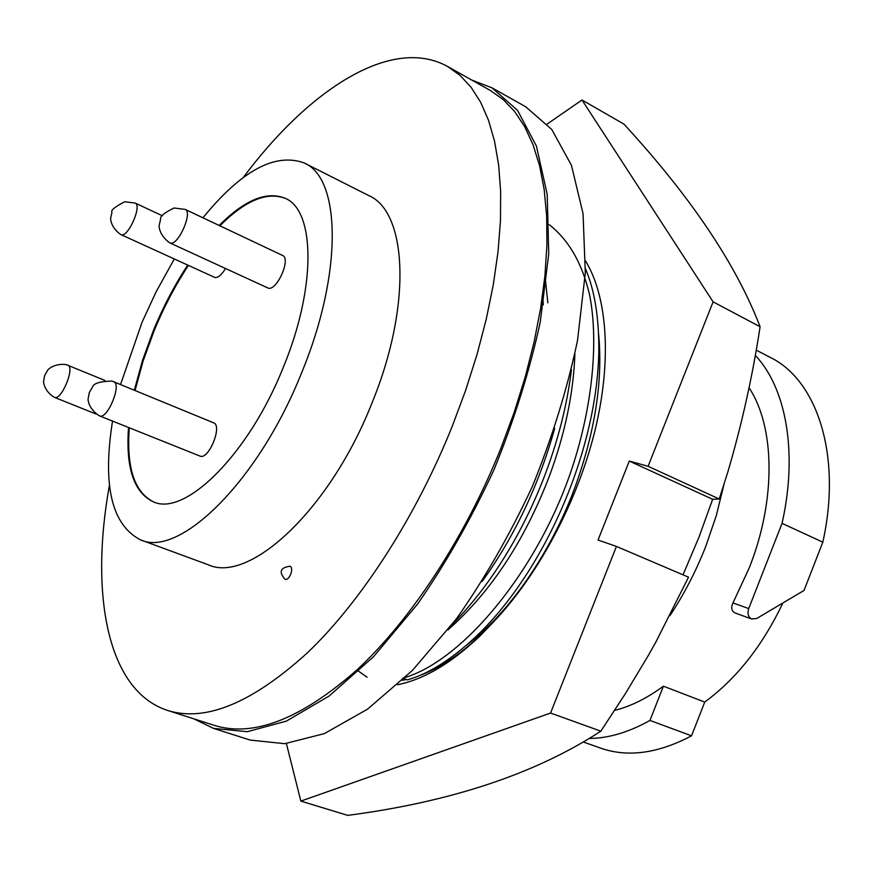 <?xml version="1.0" encoding="UTF-8"?>
<svg xmlns="http://www.w3.org/2000/svg" width="873" height="873" viewBox="0 0 873 873"><rect width="100%" height="100%" fill="white"/><g stroke="black" fill="none" stroke-linecap="round" stroke-linejoin="round"><path stroke-width="1.31" d="M367.086 677.175L356.839 670.006M585.63 261.092C607.51 297.093 612.137 360.713 594.786 431.306C577.304 501.866 538.521 574.543 493.943 621.489L480.063 635.904L493.943 621.489M402.366 680.285L406.261 679.51M418.658 675.909C438.999 668.543 459.547 655.056 480.281 635.435M547.175 124.042L581.996 99.991L623.955 124.13C690.772 196.752 736.146 264.29 760.088 326.742C752.635 375.761 741.886 424.18 727.831 471.998L719.243 498.996L712.652 499.291L698.913 537.332L683.024 574.827M600.853 731.17L550.568 713.045L616.425 546.422L688.524 577.173L655.667 642.441L648.388 655.361L625.352 693.686L600.853 731.17C535.444 773.751 451.068 801.829 347.738 815.382L300.847 801.108L286.388 743.545M550.568 713.045L300.847 801.108M581.996 99.991L713.099 301.851L648.093 466.291L719.243 498.996M713.099 301.851L760.088 326.742M616.425 546.422L598.038 540.038L629.291 461.075L648.093 466.291M397.586 684.738C423.896 679.467 451.385 663.196 480.063 635.904M629.291 461.075L712.652 499.291M447.947 629.913C490.353 592.494 523.975 541.751 548.79 477.706C564.755 435.016 573.463 393.767 574.903 353.947M466.4 645.289C509.33 612.999 550.568 552.707 574.369 488.956C595.004 432.582 603.079 380.912 598.605 333.955M723.892 484.755L716.253 515.79L705.635 546.738C695.945 571.291 684.061 594.251 669.973 615.618M749.023 387.71C774.951 426.722 776.381 499.64 749.252 567.865L732.971 602.916C730.843 607.543 731.443 610.849 734.771 612.835L751.773 619.055M748.728 608.568C747.223 613.512 748.194 616.993 751.642 618.99L756.76 618.466L804.011 590.454L822.824 542.166L782.055 523.353L748.728 608.568L732.971 602.916M471.747 80.043L492.034 87.846L517.514 110.325L536.415 146.053L547.218 194.439L548.735 253.967L540.256 322.082C529.66 370.719 514.273 419.88 494.074 469.565C471.518 518.213 446.059 562.987 417.709 603.909L373.677 656.561L329.099 696.054L286.333 721.142L247.321 731.694L213.503 728.388L193.959 718.872M492.034 87.846L525.601 106.702L551.801 129.499L571.455 165.346L583.044 213.656L585.314 272.856L577.533 340.415C567.374 388.583 552.347 437.187 532.454 486.25C510.138 534.254 484.842 578.395 456.535 618.673L412.427 670.431L367.577 709.149L324.352 733.615L284.718 743.687L250.18 740.075L213.503 728.388M243.043 177.786C308.911 89.406 391.671 35.487 447.576 66.49L459.973 75.307L471.038 87.202L480.608 102.185L488.509 120.234L494.565 141.262L498.658 165.15L500.666 191.722L500.469 220.727L498.014 251.882L493.278 284.838L486.25 319.212L477.007 354.569L465.615 390.449L452.225 426.351C415.679 517.296 361.444 601.028 307.874 652.393C252.253 703.005 205.482 722.342 167.572 710.436C106.768 690.685 89.755 593.389 109.485 484.93M447.576 66.49L490.277 90.432L503.11 99.467L514.644 111.537L524.684 126.65L533.054 144.754L539.601 165.794L544.185 189.616L546.662 216.046L546.935 244.844L544.938 275.726L540.638 308.355L534.025 342.325L525.153 377.234L514.11 412.602L501.015 447.969C465.167 537.495 411.139 619.601 357.144 669.733C301.032 719.101 253.377 737.63 214.191 725.332L167.572 710.436M112.53 421.081C102.348 485.257 111.635 524.837 140.411 539.809C179.161 558.349 258.626 481.383 301.829 372.258C343.111 272.409 340.797 178.125 304.262 162.989C275.191 152.339 241.417 170.606 202.94 217.792M174.262 259.03L156.005 292.051L142.179 321.962L120.55 384.491M140.411 539.809L208.178 564.744C249.307 584.015 329.994 509.854 371.953 403.042C412.176 305.364 407.244 211.79 368.722 195.552L304.262 162.989M169.82 242.901L268.349 288.188C277.047 290.905 291.211 258.463 282.623 255.483L185.174 209.389C193.042 211.997 178.441 245.444 170.464 243.098L169.82 242.901C158.788 235.077 158.864 225.605 159.235 225.147L160.61 219.058C159.792 216.493 164.266 212.805 174.054 207.992L185.174 209.389M120.867 234.651C110.162 227.045 110.424 217.955 110.751 217.715L112.006 212.237C110.467 210.469 114.69 206.977 124.686 201.761L135.195 203.071C142.212 205.319 128.473 236.943 121.391 234.815L215.042 277.559C218.174 277.8 221.655 274.799 225.496 268.546M153.648 501.931C134.507 492.459 126.378 467.742 129.269 427.77M135.075 390.471L143.139 360.909L154.019 331.042C163.742 307.427 175.189 285.569 188.361 265.468M187.662 265.141C174.491 285.253 163.044 307.11 153.31 330.736L142.43 360.614L134.366 390.176M128.538 427.486C125.636 467.753 133.875 492.514 153.266 501.789C184.803 517.056 248.761 454.495 283.387 367.096C316.561 287.01 315.131 210.48 285.231 198.313C266.745 190.805 244.735 199.862 219.178 225.474M285.198 579.454C287.152 579.781 288.985 578.068 290.687 574.314C292.149 570.102 291.986 567.406 290.196 566.228C280.211 567.515 278.542 571.924 285.198 579.454M219.887 225.812C245.237 200.397 267.138 191.296 285.591 198.498M213.514 422.783L213.623 422.827C222.844 425.598 208.527 460.486 199.982 456.066L199.95 456.055M755.265 355.376C786.049 387.688 798.075 452.52 782.055 523.353M756.204 350.095L770.335 357.439C817.15 380.224 842.129 455.597 822.824 542.166M589.351 738.46C608.59 738.274 628.8 732.272 649.959 720.432L691.525 735.819C657.947 753.541 627.589 757.622 600.471 748.074L583.426 742.028M691.525 735.819L704.729 702.078C736.496 678.725 762.544 645.693 782.874 602.981M649.959 720.432L663.404 686.189L704.729 702.078M663.404 686.189C646.969 698.291 630.71 706.366 614.636 710.415M404.024 678.714L407.385 679.903C428.37 673.869 450.654 659.966 474.257 638.196C542.941 574.194 597.067 452.618 598.813 351.208C599.074 317.641 594.622 290.152 585.467 268.731M402.66 678.234C463.53 661.472 541.282 566.424 574.008 462.166C593.302 400.729 598.3 338.942 589.591 294.856C582.171 263.308 568.716 239.911 549.237 224.677M452.192 624.424C512.058 564.46 560.04 464.6 571.422 369.716M482.114 581.451C514.383 536.786 538.576 485.759 554.704 428.359M547.851 302.833L544.948 275.595M543.268 304.819L542.733 294.397M67.701 365.143L67.788 365.176C75.285 367.271 61.285 401.067 54.442 397.368L54.421 397.357M113.588 381.621L113.697 381.665C122.144 384.087 107.292 420.011 99.544 415.886L199.982 456.066M99.544 415.886L99.206 415.744C88.173 408.509 87.813 399.245 88.162 398.59L89.319 392.534L92.56 386.946C93.531 383.389 100.002 381.425 111.973 381.054L213.623 422.827M96.03 414.009L54.126 397.237C43.945 390.908 43.214 381.305 43.65 381.13L44.621 375.663L47.579 370.37C47.273 370.076 53.984 363.015 66.162 364.598L104.815 380.399M135.195 203.071L162.367 215.784"/></g></svg>
